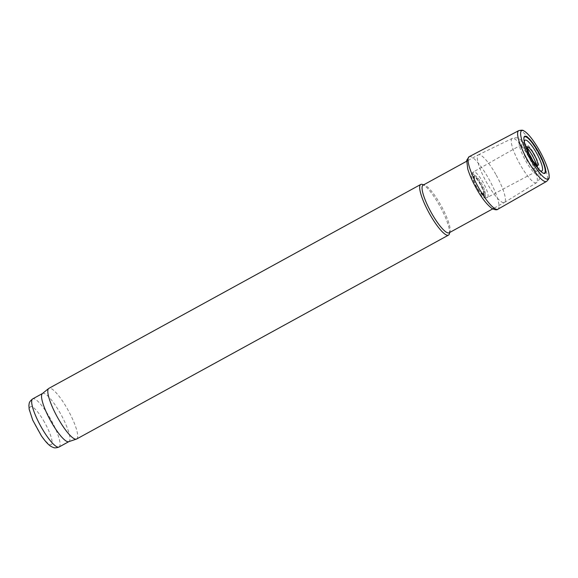 <?xml version="1.0" encoding="UTF-8"?>
<svg xmlns="http://www.w3.org/2000/svg" width="578" height="578" viewBox="0 0 578 578"><rect width="100%" height="100%" fill="white"/><g stroke="black" fill="none" stroke-linecap="round" stroke-linejoin="round"><path stroke-width="0.43" stroke-dasharray="2.89 2.17" d="M528.819 153.416A11.553 2.55 61.3 0 0 522.938 150.829A11.553 2.55 61.3 0 0 531.811 167.013A11.553 2.55 61.3 0 0 532.8 160.67M495.808 174.368A27.144 5.99 61.3 0 0 478.353 154.846A27.144 5.99 61.3 0 0 478.295 154.875A27.144 5.99 61.3 0 0 486.098 181.557A27.144 5.99 61.3 0 0 504.399 202.481A27.144 5.99 61.3 0 0 504.457 202.445A27.144 5.99 61.3 0 0 495.808 174.368M449.157 232.775A27.144 5.99 61.3 0 0 450.002 231.503A27.144 5.99 61.3 0 0 440.559 204.663A27.144 5.99 61.3 0 0 424.577 185.133A27.144 5.99 61.3 0 0 423.053 185.17M449.409 233.758A28.878 6.372 61.3 0 0 439.359 205.197A28.878 6.372 61.3 0 0 422.359 184.425M76.636 439.013A28.878 6.372 61.3 0 0 67.496 409.108A28.878 6.372 61.3 0 0 48.863 388.373M68.717 441.686A27.433 6.055 61.3 0 0 68.941 441.592A27.433 6.055 61.3 0 0 60.249 413.176A27.433 6.055 61.3 0 0 42.555 393.474A27.433 6.055 61.3 0 0 42.353 393.611M483.064 195.111A10.549 2.326 -118.7 0 1 476.633 187.467A10.549 2.326 -118.7 0 1 473.411 176.5A10.549 2.326 -118.7 0 1 480.412 184.678A10.549 2.326 -118.7 0 1 483.54 194.974A10.549 2.326 -118.7 0 1 483.064 195.111M485.332 196.245A13.547 2.991 -118.7 0 1 484.176 197.755A13.547 2.991 -118.7 0 1 476.084 187.98A13.547 2.991 -118.7 0 1 471.402 174.462A13.547 2.991 -118.7 0 1 478.916 180.979A13.547 2.991 -118.7 0 1 485.332 196.245M59.057 447.004A27.433 6.055 61.3 0 0 50.373 418.595A27.433 6.055 61.3 0 0 32.679 398.892M44.484 422.222A21.661 4.783 61.3 0 0 29.926 411.081A21.661 4.783 61.3 0 0 48.371 443.673A21.661 4.783 61.3 0 0 44.484 422.222M532.165 154.976A19.24 4.248 61.3 0 0 519.239 145.078A19.24 4.248 61.3 0 0 535.618 174.029A19.24 4.248 61.3 0 0 532.165 154.976M528.465 156.595A25.259 5.578 61.3 0 0 512.224 138.424A25.259 5.578 61.3 0 0 519.427 163.285A25.259 5.578 61.3 0 0 536.514 182.72A25.259 5.578 61.3 0 0 528.465 156.595M518.704 130.657A28.951 6.387 -118.7 0 1 538.183 152.997A28.951 6.387 -118.7 0 1 546.542 181.434M469.126 156.725A29.933 6.604 -118.7 0 1 489.313 179.794A29.933 6.604 -118.7 0 1 497.911 209.214M478.49 190.4A22.737 5.021 -118.7 0 1 477.117 188.045L478.49 190.4M482.998 193.724A10.809 2.384 -118.7 0 1 481.156 191.708A10.809 2.384 -118.7 0 1 477.912 186.788A10.809 2.384 -118.7 0 1 474.885 180.264A10.809 2.384 -118.7 0 1 476.662 176.68A10.809 2.384 -118.7 0 1 484.306 189.36A10.809 2.384 -118.7 0 1 482.998 193.724M483.165 194.88A10.491 2.312 -118.7 0 1 476.915 187.315A10.491 2.312 -118.7 0 1 473.664 176.413A10.491 2.312 -118.7 0 1 480.665 184.534A10.491 2.312 -118.7 0 1 483.75 194.808A10.491 2.312 -118.7 0 1 483.165 194.88M488.107 195.22A14.544 3.208 -118.7 0 1 487.572 197.329A14.544 3.208 -118.7 0 1 478.208 186.882A14.544 3.208 -118.7 0 1 473.592 171.832A14.544 3.208 -118.7 0 1 481.676 180.054A14.544 3.208 -118.7 0 1 488.107 195.22M536.659 165.077A15.288 3.374 -118.7 0 1 537.511 168.48A15.288 3.374 -118.7 0 1 537.013 171.074A15.288 3.374 -118.7 0 1 527.15 160.099A15.288 3.374 -118.7 0 1 522.31 144.262A15.288 3.374 -118.7 0 1 527.179 147.787M536.232 158.647A10.96 2.42 -118.7 0 1 537.619 165.799A10.96 2.42 -118.7 0 1 530.532 157.946A10.96 2.42 -118.7 0 1 526.731 147.072A10.96 2.42 -118.7 0 1 532.374 151.602M539.996 170.517A17.557 3.873 -118.7 0 1 533.111 162.476A17.557 3.873 -118.7 0 1 530.604 158.358A17.557 3.873 -118.7 0 1 524.39 142.043M542.908 172.988A20.685 4.566 -118.7 0 1 542.713 172.894A20.685 4.566 -118.7 0 1 532.945 161.32A20.685 4.566 -118.7 0 1 531.146 158.278A20.685 4.566 -118.7 0 1 523.841 138.482A20.685 4.566 -118.7 0 1 523.863 138.265M504.457 202.445L536.514 182.72C539.426 179.707 540.567 177.605 539.939 176.42C540.914 174.108 538.371 166.898 532.302 154.796L525.178 144.225C520.54 138.828 518.047 138.258 517.917 138.243C517.339 137.571 515.439 137.629 512.224 138.424L478.353 154.846M494.132 208.109L504.399 202.481M468.028 160.503L478.295 154.875M424.577 185.133L423.652 184.837M450.002 231.503L449.756 232.443M483.54 194.974L484.299 194.49L481.156 191.708C477.609 186.484 475.513 182.67 474.885 180.264L474.227 176.124L473.411 176.5M471.402 174.462C471.352 173.935 472.074 173.053 473.592 171.832L522.31 144.262C522.974 143.337 524.6 143.489 527.172 144.738C530.698 147.65 534.231 153.156 537.764 161.255L539.238 166.905C539.151 169.152 538.414 170.539 537.013 171.074L487.572 197.329C487.514 197.611 485.065 198.131 484.176 197.755M532.714 160.547L528.877 153.546M543.118 173.111L542.713 172.894C541.586 171.68 541.384 174.137 532.923 162.281L526.24 149.442L524.232 143.156L523.878 138.026"/><path stroke-width="0.87" d="M532.8 160.67A11.553 2.55 61.3 0 0 530.618 156.349A11.553 2.55 61.3 0 0 528.819 153.416M468.028 160.503L423.053 185.17A27.144 5.99 61.3 0 0 430.848 211.851A27.144 5.99 61.3 0 0 449.157 232.775L494.132 208.109M423.652 184.837L422.359 184.425A28.878 6.372 61.3 0 0 420.733 184.461A28.878 6.372 61.3 0 0 429.035 212.849A28.878 6.372 61.3 0 0 448.506 235.109A28.878 6.372 61.3 0 0 449.409 233.758L449.756 232.443M420.733 184.461L48.863 388.373A28.878 6.372 61.3 0 0 48.653 388.51A28.878 6.372 61.3 0 0 57.164 416.76A28.878 6.372 61.3 0 0 76.404 439.114A28.878 6.372 61.3 0 0 76.636 439.013L448.506 235.109M48.653 388.51L42.353 393.611A27.433 6.055 61.3 0 0 50.438 420.444A27.433 6.055 61.3 0 0 68.717 441.686L76.404 439.114M530.344 159.188A27.571 6.083 -118.7 0 1 523.711 130.823A27.571 6.083 -118.7 0 1 540.206 151.891A27.571 6.083 -118.7 0 1 549.1 177.121A27.571 6.083 -118.7 0 1 530.611 159.651A27.571 6.083 -118.7 0 1 530.344 159.188M532.699 160.525A21.126 4.66 -118.7 0 1 531.341 158.199A21.126 4.66 -118.7 0 1 523.878 138.026A21.126 4.66 -118.7 0 1 538.898 152.606A21.126 4.66 -118.7 0 1 543.118 173.111A21.126 4.66 -118.7 0 1 533.046 161.096A21.126 4.66 -118.7 0 1 532.699 160.525L536.362 164.875C537.323 165.098 539.491 167.577 536.232 158.647L536.232 158.647A10.96 2.42 -118.7 0 0 532.374 151.602L536.232 158.647M59.057 447.004C54.108 448.795 53.306 447.278 51.724 446.801C50.149 446.057 47.064 443.962 41.414 435.899L32.744 420.177L29.153 409.224L28.9 405.272C29.355 403.632 28.459 402.165 32.679 398.892A27.433 6.055 61.3 0 0 40.561 425.863A27.433 6.055 61.3 0 0 59.057 447.004L68.833 441.65M497.911 209.214C496.921 210.204 494.898 209.937 491.849 208.42C486.633 204.251 481.655 197.907 476.908 189.403C472.652 181.926 469.596 175.098 467.739 168.913L466.699 160.251L469.126 156.725A29.933 6.604 -118.7 0 0 478.606 187.72A29.933 6.604 -118.7 0 0 497.911 209.214L546.542 181.434A28.951 6.387 -118.7 0 1 528.01 160.98A28.951 6.387 -118.7 0 1 527.83 160.662A28.951 6.387 -118.7 0 1 518.704 130.657C521.486 129.992 523.155 130.043 523.711 130.823M527.179 147.787A15.288 3.374 -118.7 0 1 536.659 165.077M524.39 142.043A17.557 3.873 -118.7 0 1 536.89 153.705A17.557 3.873 -118.7 0 1 539.996 170.517M523.863 138.265A20.685 4.566 -118.7 0 1 538.544 152.802A20.685 4.566 -118.7 0 1 542.908 172.988M32.679 398.892L42.454 393.531M546.542 181.434C548.609 179.44 549.461 178.01 549.1 177.121M469.126 156.725L518.704 130.657M528.877 153.546L527.187 147.657L527.584 146.899L529.564 148.026L532.374 151.602"/></g></svg>

